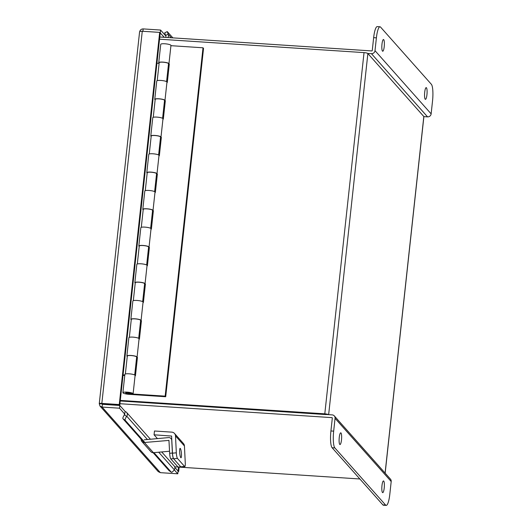 <?xml version="1.0" encoding="UTF-8"?>
<svg xmlns="http://www.w3.org/2000/svg" width="532" height="532" viewBox="0 0 532 532"><rect width="100%" height="100%" fill="white"/><g stroke="black" fill="none" stroke-linecap="round" stroke-linejoin="round"><path stroke-width="0.8" d="M332.32 418.132A0.492 0.465 -41.6 0 0 331.895 417.627L332.32 418.105L330.924 430.96L333.67 431.139L335.06 418.318A3.298 3.159 -41.6 0 0 332.194 414.887L120.239 400.975L325.897 414.574M120.299 400.41L324.793 413.836A3.298 0.652 -173.8 0 1 328.51 414.647M385.088 473.088L423.824 116.528L367.878 53.533A3.298 0.652 6.2 0 0 364.034 52.615L159.54 39.195M423.824 116.528A3.298 0.652 6.2 0 1 423.884 116.668L385.155 473.161M136.571 357.896L137.382 357.956M140.554 321.228L141.366 321.281M144.538 284.56L145.349 284.613M148.521 247.892L149.332 247.945M152.504 211.224L153.316 211.277M156.488 174.549L157.299 174.602M160.471 137.881L161.282 137.934M164.455 101.213L165.266 101.266M168.438 64.545L169.249 64.598M130.313 393.407L133.013 393.953A5.134 1.011 -173.8 0 0 133.106 393.786A5.134 1.011 -173.8 0 0 128.112 392.23A5.134 1.011 -173.8 0 0 122.899 392.676A5.134 1.011 -173.8 0 0 128.977 394.332L165.698 396.746L203.537 48.379L203.011 47.787L170.925 45.679M136.631 357.344L137.442 357.398L135.454 375.732L135.068 375.705M130.293 393.56A2.354 0.465 -173.8 0 0 130.34 393.487A2.354 0.465 -173.8 0 0 128.052 392.776A2.354 0.465 -173.8 0 0 125.665 392.982A2.354 0.465 -173.8 0 0 128.445 393.74L165.166 396.147L203.011 47.787M166.942 82.347L167.321 82.374L169.309 64.04L168.498 63.986M162.958 119.022L163.337 119.042L165.326 100.708L164.514 100.654M158.968 155.69L159.354 155.716L161.342 137.376L160.531 137.323M154.985 192.358L155.371 192.385L157.359 174.05L156.548 173.997M151.002 229.026L151.387 229.053L153.376 210.719L152.564 210.665M147.018 265.694L147.404 265.721L149.392 247.387L148.581 247.333M143.035 302.369L143.421 302.389L145.409 284.055L144.598 284.002M139.052 339.037L139.437 339.064L141.426 320.73L140.614 320.676M122.899 392.676L124.887 374.342A5.134 1.011 6.2 0 1 130.101 373.896A5.134 1.011 6.2 0 1 135.095 375.452L133.106 393.786M127.268 356.46A5.134 1.011 6.2 0 1 126.882 356.008A5.134 1.011 6.2 0 1 132.096 355.562A5.134 1.011 6.2 0 1 137.09 357.118A5.134 1.011 6.2 0 1 136.997 357.278L136.644 357.231M126.882 356.008L128.87 337.674A5.134 1.011 6.2 0 1 134.084 337.228A5.134 1.011 6.2 0 1 139.078 338.784L137.09 357.118M131.251 319.792A5.134 1.011 6.2 0 1 130.865 319.34A5.134 1.011 6.2 0 1 136.079 318.887A5.134 1.011 6.2 0 1 141.073 320.45A5.134 1.011 6.2 0 1 140.98 320.61L140.628 320.563M130.865 319.34L132.854 301.006A5.134 1.011 6.2 0 1 138.067 300.553A5.134 1.011 6.2 0 1 143.061 302.116L141.073 320.45M135.234 283.117A5.134 1.011 6.2 0 1 134.849 282.672A5.134 1.011 6.2 0 1 140.062 282.219A5.134 1.011 6.2 0 1 145.056 283.782A5.134 1.011 6.2 0 1 144.963 283.942L144.611 283.889M134.849 282.672L136.837 264.338A5.134 1.011 6.2 0 1 142.051 263.885A5.134 1.011 6.2 0 1 147.051 265.441L145.056 283.782M139.218 246.449A5.134 1.011 6.2 0 1 138.832 246.003A5.134 1.011 6.2 0 1 144.046 245.551A5.134 1.011 6.2 0 1 149.04 247.107A5.134 1.011 6.2 0 1 148.947 247.274L148.594 247.22M138.832 246.003L140.82 227.663A5.134 1.011 6.2 0 1 146.034 227.217A5.134 1.011 6.2 0 1 151.035 228.773L149.04 247.107M143.201 209.781A5.134 1.011 6.2 0 1 142.815 209.329A5.134 1.011 6.2 0 1 148.029 208.883A5.134 1.011 6.2 0 1 153.023 210.439A5.134 1.011 6.2 0 1 152.93 210.599L152.578 210.552M142.815 209.329L144.804 190.995A5.134 1.011 6.2 0 1 150.017 190.549A5.134 1.011 6.2 0 1 155.018 192.105L153.023 210.439M147.184 173.113A5.134 1.011 6.2 0 1 146.799 172.661A5.134 1.011 6.2 0 1 152.012 172.208A5.134 1.011 6.2 0 1 157.007 173.771A5.134 1.011 6.2 0 1 156.913 173.931L156.561 173.884M146.799 172.661L148.787 154.327A5.134 1.011 6.2 0 1 154.001 153.874A5.134 1.011 6.2 0 1 159.001 155.437L157.007 173.771M151.168 136.445A5.134 1.011 6.2 0 1 150.782 135.993A5.134 1.011 6.2 0 1 155.996 135.54A5.134 1.011 6.2 0 1 160.99 137.103A5.134 1.011 6.2 0 1 160.897 137.263L160.544 137.209M150.782 135.993L152.77 117.658A5.134 1.011 6.2 0 1 157.984 117.206A5.134 1.011 6.2 0 1 162.985 118.769L160.99 137.103M155.151 99.77A5.134 1.011 6.2 0 1 154.765 99.324A5.134 1.011 6.2 0 1 159.979 98.872A5.134 1.011 6.2 0 1 164.973 100.428A5.134 1.011 6.2 0 1 164.88 100.595L164.528 100.541M154.765 99.324L156.754 80.99A5.134 1.011 6.2 0 1 161.967 80.538A5.134 1.011 6.2 0 1 166.968 82.094L164.973 100.428M165.698 396.746L165.166 396.147M159.135 63.102A5.134 1.011 6.2 0 1 158.749 62.65A5.134 1.011 6.2 0 1 163.962 62.204A5.134 1.011 6.2 0 1 168.957 63.76A5.134 1.011 6.2 0 1 168.863 63.926L168.511 63.873M158.749 62.65L160.737 44.316A5.134 1.011 6.2 0 1 165.951 43.87A5.134 1.011 6.2 0 1 170.952 45.426L168.957 63.76M125.359 373.989L127.308 356.054A4.702 0.924 6.2 0 1 131.584 355.595A4.702 0.924 6.2 0 1 136.571 356.866A4.702 0.924 6.2 0 1 136.657 357.072L134.709 375M129.343 337.315L131.291 319.386A4.702 0.924 6.2 0 1 135.567 318.927A4.702 0.924 6.2 0 1 140.554 320.197A4.702 0.924 6.2 0 1 140.641 320.404L138.692 338.332M133.326 300.647L135.274 282.718A4.702 0.924 6.2 0 1 139.55 282.259A4.702 0.924 6.2 0 1 144.544 283.523A4.702 0.924 6.2 0 1 144.624 283.736L142.676 301.664M137.309 263.978L139.258 246.05A4.702 0.924 6.2 0 1 143.534 245.585A4.702 0.924 6.2 0 1 148.528 246.855A4.702 0.924 6.2 0 1 148.608 247.061L146.659 264.996M141.293 227.31L143.241 209.375A4.702 0.924 6.2 0 1 147.517 208.916A4.702 0.924 6.2 0 1 152.511 210.187A4.702 0.924 6.2 0 1 152.591 210.393L150.642 228.328M145.276 190.642L147.224 172.707A4.702 0.924 6.2 0 1 151.5 172.248A4.702 0.924 6.2 0 1 156.494 173.518A4.702 0.924 6.2 0 1 156.574 173.725L154.626 191.653M149.266 153.967L151.208 136.039A4.702 0.924 6.2 0 1 155.484 135.58A4.702 0.924 6.2 0 1 160.478 136.85A4.702 0.924 6.2 0 1 160.558 137.056L158.616 154.985M153.249 117.299L155.191 99.371A4.702 0.924 6.2 0 1 159.467 98.905A4.702 0.924 6.2 0 1 164.461 100.176A4.702 0.924 6.2 0 1 164.548 100.382L162.599 118.317M166.583 81.649L168.531 63.714A4.702 0.924 -173.8 0 0 168.445 63.508A4.702 0.924 -173.8 0 0 163.45 62.237A4.702 0.924 -173.8 0 0 159.181 62.696L157.233 80.631M123.018 375.386L124.761 375.506M156.933 63.228L159.108 63.368M123.072 374.92L124.814 375.033M150.416 439.246L126.616 412.446A3.152 3.019 -41.6 0 1 126.762 416.243L126.649 416.403A3.764 1.044 124.4 0 0 125.186 420.26L122.959 418.737A3.764 1.044 -55.6 0 1 124.422 414.874L125.173 411.502L119.806 405.47L102.39 404.327L102.011 403.861L102.39 404.327L102.097 407.066L119.507 408.204L119.806 405.47M124.874 414.242L119.507 408.204M102.144 403.934L99.265 403.682L99.996 406.062L158.223 471.618L160.358 472.662L177.774 473.806L174.25 469.842M177.774 473.806L178.074 471.066L174.855 467.448M179.158 467.116L178.685 471.465L178.154 470.867L178.559 467.129M178.034 471.425L178.685 471.465M139.59 31.787L99.265 403.682C99.065 403.342 99.923 403.249 101.838 403.409L142.263 31.248C140.335 31.235 139.464 31.474 139.65 31.96C140.036 30.005 141.213 28.987 143.175 28.908L160.591 30.051L165.951 36.09L165.811 37.413M160.019 32.771L164.308 37.313M160.591 30.051L160.292 32.791M99.996 406.062L102.097 407.066L160.358 472.662M143.175 28.908L142.915 31.288M159.68 32.392L119.254 404.553L101.838 403.409L102.37 404.007L119.786 405.151L160.212 32.991L159.68 32.392L142.263 31.248M119.254 404.553L119.786 405.151M165.725 35.83L164.734 32.824L167.254 31.607L168.245 34.361A3.152 3.019 -41.6 0 1 167.826 37.546M172.873 37.878L167.254 31.607M126.616 412.446A3.152 3.019 -41.6 0 0 125.166 411.562M161.701 451.941L174.157 465.972A3.152 3.019 138.4 0 1 174.297 469.769L174.19 469.929A3.764 1.044 124.4 0 1 171.351 472.223L169.123 470.7A3.764 1.044 -55.6 0 1 169.07 470.647L171.291 472.177A3.764 1.044 124.4 0 0 171.351 472.223M125.186 420.26L144.338 441.833M153.948 452.646L171.291 472.177M122.959 418.737L144.086 442.524M153.13 452.712L169.07 470.647M180.787 457.633A4.702 0.818 84.8 0 0 180.986 457.746A4.702 0.818 84.8 0 0 181.425 453.53A4.702 0.818 84.8 0 0 180.335 448.489A4.702 0.818 84.8 0 0 180.135 448.376A4.702 0.818 84.8 0 0 179.703 452.592A4.702 0.818 84.8 0 0 180.787 457.633M177.449 458.404L184.597 466.451A4.702 0.818 84.8 0 0 184.797 466.564A4.702 0.818 84.8 0 0 185.269 462.887L184.431 445.962A4.249 4.076 138.4 0 0 183.44 443.515L174.503 433.454A4.249 4.076 -41.6 0 1 175.493 435.901L176.331 452.825A4.702 0.818 84.8 0 0 177.449 458.404L173.612 458.75A4.702 0.818 -95.2 0 1 172.494 453.171L171.577 436.054L154.067 434.81L157.432 438.607M174.503 433.454A4.249 4.076 -41.6 0 0 171.776 432.137L154.48 431L154.067 434.81M184.797 466.564L180.966 466.91A4.702 0.818 -95.2 0 1 180.76 466.803A4.702 0.818 84.8 0 0 180.966 466.91L178.233 467.163A4.702 0.818 -95.2 0 1 178.034 467.049L184.597 466.451M173.612 458.75L180.76 466.803L173.505 458.631L170.779 458.883L178.034 467.049M141.18 439.252A3.126 2.993 -41.6 0 0 144.378 442.511L168.95 440.41L169.655 453.297L172.388 453.051L171.756 440.35A3.126 2.993 -41.6 0 0 168.544 437.597L144.239 439.804M144.378 442.511L153.422 452.699L169.555 451.229M172.388 453.051A4.702 0.818 84.8 0 0 173.505 458.631M170.779 458.883A4.702 0.818 -95.2 0 1 169.655 453.297M153.422 452.699A3.126 2.993 138.4 0 1 150.935 451.734L141.891 441.547M340.992 432.968A5.872 1.217 93.8 0 0 340.759 432.835A5.872 1.217 93.8 0 0 339.197 438.016A5.872 1.217 93.8 0 0 339.748 444.413A5.872 1.217 93.8 0 0 339.988 444.546A5.872 1.217 93.8 0 0 341.544 439.359A5.872 1.217 93.8 0 0 340.992 432.968M383.718 481.074A5.872 1.217 93.8 0 0 383.479 480.941A5.872 1.217 93.8 0 0 381.923 486.122A5.872 1.217 93.8 0 0 382.475 492.512A5.872 1.217 93.8 0 0 382.714 492.652A5.872 1.217 93.8 0 0 384.27 487.465A5.872 1.217 93.8 0 0 383.718 481.074M112.046 404.646L112.338 404.978M174.682 466.817L178.02 467.036M178.918 467.096L359.865 478.98M331.895 417.627L119.939 403.715M111.268 404.593A3.298 3.159 -41.6 0 0 111.534 404.925L111.487 404.872M334.309 415.911L390.441 479.113A3.298 3.159 138.4 0 1 391.193 481.513L389.803 494.341A14.105 2.933 93.8 0 1 386.192 505.4L383.452 505.22A14.105 2.933 -86.2 0 1 382.88 504.895L385.627 505.074A14.105 2.933 93.8 0 0 386.192 505.4M333.67 431.139A14.105 2.933 93.8 0 0 334.854 447.911L385.627 505.074M334.854 447.911L332.114 447.731L382.88 504.895M332.114 447.731A14.105 2.933 -86.2 0 1 330.924 430.96M425.201 99.211A5.872 1.217 93.8 0 0 425.44 99.344A5.872 1.217 93.8 0 0 426.997 94.164A5.872 1.217 93.8 0 0 426.445 87.773A5.872 1.217 93.8 0 0 426.205 87.634A5.872 1.217 93.8 0 0 424.649 92.821A5.872 1.217 93.8 0 0 425.201 99.211M382.475 51.105A5.872 1.217 93.8 0 0 382.714 51.245A5.872 1.217 93.8 0 0 384.27 46.058A5.872 1.217 93.8 0 0 383.718 39.667A5.872 1.217 93.8 0 0 383.486 39.528A5.872 1.217 93.8 0 0 381.923 44.715A5.872 1.217 93.8 0 0 382.475 51.105M367.752 53.426L371.429 53.672A3.298 3.159 -41.6 0 0 375 50.666L376.397 37.839A14.105 2.933 93.8 0 1 380.001 26.78A14.105 2.933 93.8 0 1 380.573 27.105L431.339 84.269A14.105 2.933 93.8 0 1 432.529 101.04L431.133 113.868A3.298 3.159 138.4 0 1 427.562 116.867L423.884 116.628M159.78 37.014L371.728 50.932A0.492 0.465 -41.6 0 0 372.26 50.487L373.65 37.659A14.105 2.933 -86.2 0 1 377.255 26.6L380.001 26.78M364.034 52.615L324.793 413.836M367.878 53.533L328.65 414.654M128.445 393.74L128.545 392.835M124.302 414.209L124.594 414.541M102.417 404.327L102.044 403.901M171.271 37.772L168.245 34.361M168.172 34.194L165.645 35.411M126.762 416.243L147.424 439.512M158.709 452.213L174.297 469.769M124.422 414.874L126.649 416.403M171.357 435.947L171.656 436.28M175.493 435.901L184.431 445.962M172.494 453.171L176.331 452.825M168.677 440.303L169.036 440.702M335.06 418.318L391.193 481.513M427.562 116.867L371.429 53.672M431.133 113.868L375 50.666M376.397 37.839L373.65 37.659M171.816 439.439L171.031 438.561"/></g></svg>
